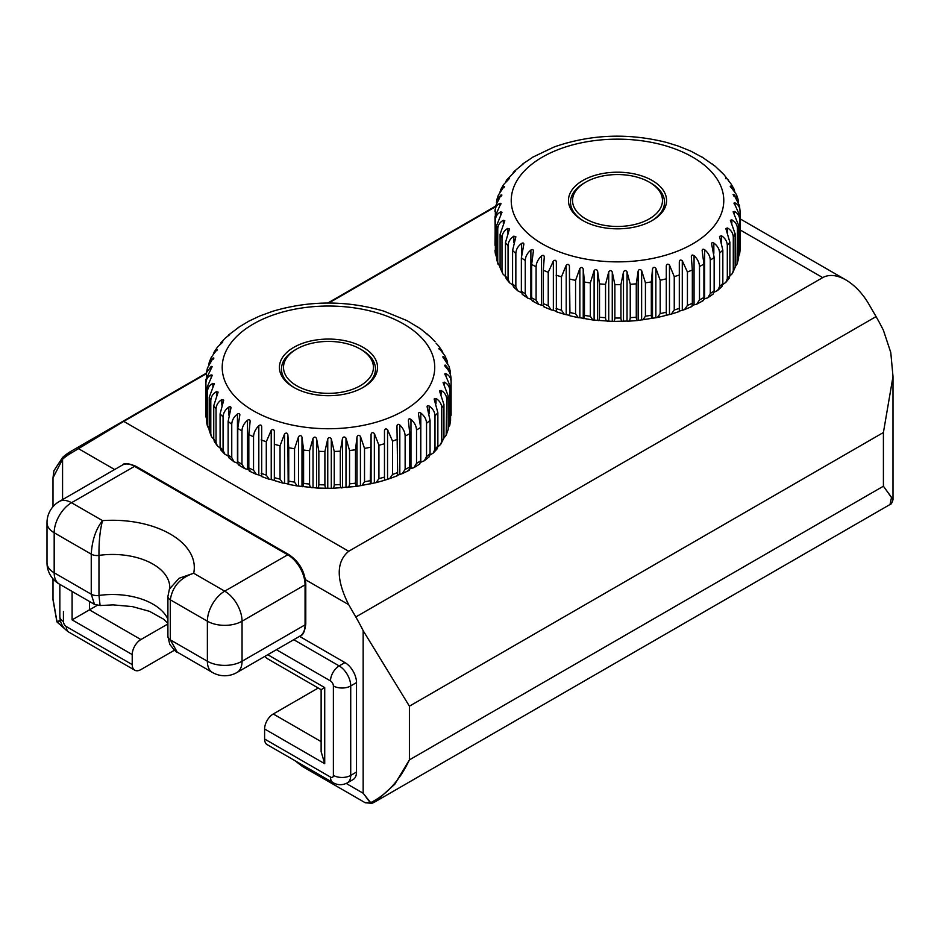 <?xml version="1.0" encoding="UTF-8"?>
<svg xmlns="http://www.w3.org/2000/svg" width="940" height="940" viewBox="0 0 940 940"><rect width="100%" height="100%" fill="white"/><g stroke="black" fill="none" stroke-linecap="round" stroke-linejoin="round"><path stroke-width="1.41" d="M267.736 654.71L324.723 687.61L321.127 689.69L267.136 658.517A12.267 7.085 -60 0 1 265.186 656.191M324.723 687.61L324.723 763.703L321.127 751.624L321.127 689.69M264.598 739.016L330.492 777.063A12.267 7.085 -60 0 0 333.042 782.668L267.136 744.621A12.267 7.085 -60 0 1 264.598 739.016L264.598 728.993A12.267 7.085 -60 0 1 273.27 713.977L321.127 741.613M299.531 636.357L344.945 662.582A16.356 9.435 60 0 1 356.507 682.605L356.507 772.045A16.356 9.435 60 0 1 353.123 779.53L347.342 782.879A16.356 9.435 60 0 0 350.726 775.394A12.267 7.085 180 0 1 333.383 775.394L333.383 685.942A4.089 2.362 -120 0 0 330.492 680.936L276.407 649.705M318.237 688.021L273.27 713.977M299.989 636.098C302.892 635.593 304.83 631.516 305.782 623.866A2.456 1.422 180 0 1 305.065 624.865A24.522 14.159 60 0 1 299.989 636.098L236.974 672.476A24.522 14.159 -120 0 0 242.05 661.243L242.05 621.199A24.522 14.159 180 0 1 207.376 621.199A24.522 14.159 -60 0 1 224.707 591.166L193.687 573.247L179.117 578.253L169.412 589.074L169.776 587.5A57.223 33.041 180 0 0 98.97 555.399C98.853 541.475 100.051 529.878 102.542 520.631C95.845 529.114 92.073 540.288 91.251 554.154A8.178 4.723 0 0 0 98.97 555.399L98.97 595.455L100.098 605.536L94.47 604.361L91.251 594.209A8.178 4.723 -0 0 0 98.97 595.455A57.223 33.041 0 0 1 167.907 619.166M375.201 801.738L372.123 803.289A1.633 1.093 -114.2 0 1 370.666 802.631L370.348 802.866A1.633 1.504 71.1 0 0 371.97 803.348A1.633 1.633 0 0 0 372.111 803.289A1.633 1.093 -114.2 0 1 372.111 803.289A1.633 1.093 -114.2 0 0 372.193 803.254L375.706 801.444L394.788 784.218L409.405 759.873L409.405 706.175L363.157 630.658A147.157 84.953 -120 0 0 355.802 616.969L348.705 604.678C336.085 579.592 336.085 561.791 348.705 551.275L123.739 421.39L206.389 373.685M740.062 229.889L822.723 277.606C829.162 274.127 836.87 274.891 845.847 279.897C854.812 285.243 862.52 293.386 868.959 304.313L876.068 316.604A147.157 84.953 60 0 1 883.412 330.293L890.779 352.524L893 376.517L883.412 432.506L883.412 486.203L891.543 497.413L890.016 504.51C891.061 504.545 892.048 502.935 893 499.657L883.412 486.203L409.405 759.873C399.77 780.306 386.857 794.559 370.666 802.631L363.157 793.243L370.348 802.866L365.014 802.607M59.843 584.363L59.843 616.523C60.148 623.291 63.156 628.496 68.867 632.15L134.761 670.197A12.267 7.085 -60 0 0 140.894 669.597L174.464 650.21M72.098 591.448L72.098 619.86L97.173 605.384M134.761 670.197A12.267 7.085 -60 0 1 132.223 664.592L132.223 654.569A12.267 7.085 -60 0 1 140.894 639.553L167.907 623.96M78.995 446.676L71.076 451.247A147.157 84.953 -120 0 0 62.816 457.24A1.633 1.328 48.2 0 0 62.569 459.249A145.512 84.013 60 0 1 70.735 453.327L123.739 421.39A1.633 0.94 60 0 0 122.929 421.308L78.995 446.676A1.633 1.339 60 0 0 78.654 448.768L114.633 469.53M822.723 277.606L348.705 551.275M371.993 803.336L365.237 802.748L302.504 766.523L295.219 760.836M64.801 628.872L57.305 622.139L60.383 620.741M57.258 622.068L57.305 622.139A1.633 1.504 -108.2 0 1 56.964 621.516L57.046 621.74M60.313 620.494L56.964 621.516L52.993 598.933M495.462 206.236L327.802 303.032M206.436 373.098L122.177 421.743M52.993 506.684L52.993 477.873L53.909 470.764L62.639 457.357A1.633 1.328 48.2 0 0 62.627 457.369L71.076 451.247A1.633 1.339 60 0 0 70.735 453.327M52.993 477.873L62.569 459.249L62.569 499.598M167.919 636.462L169.729 644.252C174.323 650.233 176.826 652.865 177.249 652.149L170.304 639.846L170.304 599.802C172.384 586.666 180.186 577.806 193.687 573.247A81.757 47.2 0 0 0 102.542 520.631L71.522 502.724A24.522 14.159 120 0 0 54.179 532.757A24.522 14.159 180 0 1 47 522.746L47 562.79A24.522 14.159 0 0 0 54.179 572.801A24.522 14.159 120 0 0 59.267 584.034L94.47 604.361M177.249 652.149L212.452 672.476A24.522 14.159 -60 0 1 207.376 661.243A24.522 14.159 0 0 0 242.05 661.243L305.065 624.865L305.065 584.821L242.05 621.199A24.522 14.159 -120 0 0 224.707 591.166L287.722 554.788A24.522 14.159 60 0 1 305.065 584.821A2.456 1.422 180 0 0 305.782 583.822L305.782 623.866M135.76 466.216C128.392 463.209 123.892 462.844 122.271 465.124A24.522 14.159 60 0 1 134.537 466.346L287.722 554.788A2.456 1.422 120 0 1 288.944 554.659L135.76 466.216A2.456 1.422 120 0 0 134.537 466.346L71.522 502.724A24.522 14.159 -120 0 0 59.267 501.502A24.522 24.522 0 0 0 47 522.746M324.958 341.502A44.967 25.956 180 0 1 360.267 349.034A44.967 25.956 180 0 1 360.267 385.741A44.967 25.956 180 0 1 296.676 385.741A44.967 25.956 180 0 1 296.676 349.034A44.967 25.956 180 0 1 324.958 341.502M360.267 349.034L361.712 349.868A47.012 27.143 180 0 1 375.413 370.513A47.012 27.143 180 0 1 362.417 387.821M294.526 387.821A47.012 27.143 180 0 1 295.231 349.868L296.676 349.034M440.637 444.479L443.95 437.934L443.95 404.564L439.497 390.946L441.095 390.464C444.679 392.521 446.571 395.505 446.747 399.418L446.171 435.22L448.204 429.392L448.204 396.022L443.069 382.556L444.42 382.157C447.875 383.966 449.696 386.81 449.872 390.711L449.872 424.093L448.204 428.346M446.171 435.22L443.95 437.981M408.406 470.035C409.241 470.94 409.699 469.965 409.781 467.11L409.781 433.728L408.406 420.803C408.371 418.794 409.229 418.323 410.968 419.381C414.493 422.495 416.349 426.043 416.526 430.003L416.526 463.385L413.941 467.65L419.769 464.007L420.638 460.812L420.638 427.43L418.57 414.622C418.265 412.66 419.017 412.131 420.803 413.036C424.434 415.891 426.349 419.287 426.537 423.247L426.537 456.617L424.316 460.764L429.122 456.875L430.05 453.773L430.05 420.392L427.324 407.76C426.819 405.81 427.441 405.234 429.192 406.021C432.87 408.606 434.797 411.873 434.985 415.821L434.985 449.191L433.27 453.021L437.041 448.991L437.864 446.101L437.864 412.731L434.139 399.018L435.995 398.454C439.65 400.781 441.577 403.906 441.765 407.831L441.765 441.213L440.625 444.467L437.817 446.876M427.324 407.76L427.077 406.679M433.27 453.021L429.956 455.031M418.57 414.622L418.441 413.776M424.316 460.764L420.532 462.339M413.941 467.65L409.676 468.896M396.974 426.184C397.15 424.222 398.09 423.811 399.817 424.974C403.19 428.335 404.964 432.012 405.14 435.995L405.14 469.365L402.308 473.619L396.974 475.429C397.373 476.38 397.596 475.429 397.632 472.573L396.962 425.902M384.472 430.708L384.472 479.952L384.472 430.708C384.918 428.734 385.94 428.393 387.55 429.709L392.544 441.107L392.544 474.477L389.63 478.625L384.437 480.305M371.077 434.292L371.077 483.536C370.583 484.476 370.325 483.524 370.278 480.669L371.077 434.292C371.629 432.377 372.722 432.13 374.355 433.528L378.926 445.266L378.926 478.636L376.071 482.631L356.495 486.427L332.243 488.33L317.297 488.06L297.169 485.933L294.537 482.138L294.537 448.768L298.556 436.665C300.036 435.126 301.188 435.291 301.987 437.159L303.596 450.06L303.596 483.43C303.502 486.297 302.974 487.284 301.987 486.403L301.987 437.159M357.012 436.877L357.012 486.121C356.084 487.014 355.579 486.027 355.496 483.172L355.496 449.79L357.012 436.877C357.752 435.009 358.892 434.832 360.431 436.348L364.52 448.404L364.52 481.774L361.853 485.604M342.489 438.416L342.489 487.66C341.149 488.471 340.421 487.449 340.292 484.582L340.292 451.2L342.489 438.416C343.453 436.618 344.616 436.524 346.002 438.146L349.551 450.483L349.551 483.853C349.351 486.744 348.164 487.93 346.002 487.39L346.002 438.146M327.755 438.91L327.755 488.142C326.015 488.847 325.064 487.754 324.899 484.876L324.899 451.505L327.755 438.91C328.894 437.182 330.081 437.171 331.303 438.886L334.24 451.459L334.24 484.829C334.076 487.707 333.101 488.812 331.303 488.13L331.303 438.886M313.032 438.322L313.032 487.555C310.917 488.119 309.765 486.955 309.565 484.065L309.565 450.683L313.032 438.322C314.371 436.665 315.546 436.748 316.545 438.557L318.848 451.318L318.848 484.688C318.719 487.555 317.955 488.589 316.545 487.801L316.545 438.557M284.538 483.231L282.87 483.125L280.038 479.153L280.038 445.772L284.538 433.986C286.195 432.576 287.288 432.823 287.851 434.727L288.745 447.71L288.745 481.092C288.697 483.947 288.392 484.899 287.851 483.959L284.538 483.231L284.538 433.986M288.169 484.3L287.851 434.727M271.225 479.553L269.204 479.259L266.29 475.135L266.29 441.753L271.225 430.309C272.87 428.981 273.904 429.31 274.339 431.284L274.339 480.528L271.225 479.553L271.225 430.309M282.87 483.125L274.339 480.528L274.339 431.284M258.817 474.947L256.385 474.395L253.542 470.153L253.542 436.771C253.706 432.788 255.469 429.098 258.817 425.703C260.568 424.516 261.52 424.915 261.696 426.889L261.696 476.134L258.817 474.947L258.817 425.703M248.936 469.777L244.6 468.566L241.968 464.289L241.968 430.908C242.144 426.936 243.989 423.376 247.502 420.227C249.264 419.17 250.134 419.628 250.099 421.613L248.83 434.562L248.83 467.944C248.9 470.799 249.323 471.774 250.099 470.858M237.879 463.314L234.025 461.798L231.757 457.627L231.757 424.257C231.945 420.298 233.837 416.878 237.456 413.988C239.23 413.048 239.994 413.565 239.747 415.551L237.773 428.382L237.773 461.752C237.879 464.619 238.537 465.629 239.747 464.783M239.864 414.74L239.747 415.551M228.244 456.123L224.86 454.173L223.074 450.284L223.074 416.913C223.262 412.965 225.189 409.687 228.855 407.055C230.594 406.268 231.24 406.832 230.782 408.771L228.138 421.437L228.138 454.819L229.078 457.945L234.025 461.798M231.005 407.725L230.782 408.771M220.148 448.086L217.269 445.736L216.047 442.376L216.047 409.006C216.235 405.07 218.162 401.921 221.828 399.571L223.72 400.146L220.101 413.859L220.101 447.228L220.959 450.154L224.848 454.173M213.768 439.297L211.453 436.583L210.795 434.022L210.795 400.64C210.983 396.727 212.875 393.719 216.482 391.628L218.115 392.109L213.756 405.751L213.756 439.133L214.402 441.671L217.258 445.736M209.232 429.78L207.399 425.35L207.399 391.968C207.587 388.067 209.409 385.2 212.898 383.356L214.285 383.767L209.232 397.256L209.232 430.626L211.453 436.583M206.589 419.311L205.919 416.49L205.919 383.12C206.083 379.231 207.822 376.494 211.136 374.896L212.287 375.224L206.589 388.502L206.683 422.847M206.365 376.247L206.506 372.581L211.23 366.377L212.146 366.694L205.86 379.619A122.623 70.794 -0 0 0 205.848 380.735A122.623 70.794 -0 0 0 205.919 383.12M211.23 368.21L211.23 366.377L212.146 366.694M205.919 416.49A122.623 70.794 180 0 1 205.848 414.105L205.86 379.619M208.774 364.673L209.35 361.9L213.168 357.929L213.885 358.116M213.168 359.315L213.168 357.929L207.434 368.045L206.495 372.581M213.321 354.18L214.179 352.007L217.457 349.809M216.917 350.679L216.917 349.692L211.371 357.153L209.338 361.9M219.772 344.592L222.815 341.855M222.439 342.43L217.504 347.06L214.179 351.995M227.88 335.991L229.865 334.37M229.63 334.722L225.459 337.942M237.444 328.307L238.513 327.484M238.372 327.649L228.726 334.887M248.548 321.351L238.043 327.661M272.483 311.387L259.945 315.911L248.524 321.315M285.877 307.815L282.599 308.579M385.717 311.786L383.497 311.034C346.143 300.213 308.931 300.389 271.848 311.539M383.99 311.187L407.067 320.657M430.238 336.731L420.568 328.812L406.844 320.517M417.489 326.697L418.041 327.285M426.971 333.806L427.794 334.852M438.416 345.697L436.113 343.312M450.19 371.018L449.109 366.459L444.056 358.739L443.363 356.742L447.029 360.431L444.832 355.661L439.344 348.54L441.929 350.667L442.822 352.759M438.839 348.658L439.344 349.469M442.67 356.918L443.363 356.742L443.363 358.058M447.029 360.431L447.663 363.122M451.036 378.35C450.859 374.367 449.12 370.642 445.819 367.199C444.432 365.625 444.338 364.943 445.56 365.166L450.166 371.018L450.366 374.437M444.667 365.413L445.56 365.166L445.56 366.929M449.708 425.444L450.577 420.615L450.577 387.233L445.724 375.73C444.479 374.049 444.549 373.368 445.913 373.685C449.191 375.236 450.918 377.962 451.082 381.852L450.577 417.666M444.796 374.003L445.913 373.685L445.913 375.953M377.457 368.915A49.056 28.318 180 0 1 363.157 387.409A49.056 28.318 180 0 1 293.785 387.409A49.056 28.318 180 0 1 310.929 340.938A49.056 28.318 180 0 1 377.457 368.915M594.245 178.295A44.967 25.956 180 0 1 649.305 182.16A44.967 25.956 180 0 1 649.305 218.867A44.967 25.956 180 0 1 585.714 218.867A44.967 25.956 180 0 1 585.714 182.16A44.967 25.956 180 0 1 594.245 178.295M583.564 220.959A47.012 27.143 180 0 1 584.269 182.995L585.714 182.16M649.305 182.16L650.75 182.995A47.012 27.143 180 0 1 651.455 220.959M553.355 310.282L551.122 309.859L548.231 305.653L548.231 272.283L553.355 261.038C555.082 259.793 556.081 260.157 556.351 262.131L556.351 311.363L553.355 310.282L553.355 261.038M543.402 305.606L538.843 304.454L536.094 300.177L536.094 266.807C536.27 262.824 538.08 259.205 541.522 255.95C543.308 254.834 544.213 255.269 544.26 257.243L543.308 270.226L543.308 303.608C543.367 306.464 543.673 307.427 544.26 306.487M531.77 299.461L527.692 298.109L525.249 293.868L525.249 260.498C525.425 256.538 527.305 253.048 530.889 250.04C532.71 249.077 533.52 249.582 533.321 251.52L531.652 264.422L531.652 297.792C531.746 300.647 532.298 301.646 533.321 300.765M533.403 250.839L533.321 251.52M521.465 292.622L517.87 290.871L515.848 286.829L515.848 253.459C516.037 249.5 517.952 246.151 521.606 243.413C523.38 242.543 524.073 243.084 523.697 245.058L521.359 257.807L521.359 291.177L522.276 294.361L527.692 298.109M523.874 244.118L523.697 245.058M512.653 284.961L509.539 282.787L508.058 279.157L508.058 245.787C508.246 241.85 510.173 238.643 513.851 236.163L515.86 236.774L512.582 250.498L512.582 283.88L513.487 286.912L517.87 290.871M505.473 276.501L502.888 273.951L501.984 270.99L501.984 237.62C502.172 233.696 504.087 230.617 507.729 228.408L509.48 228.937L505.45 242.626L505.45 275.996L506.202 278.733M500.092 267.324L497.742 262.448L497.742 229.066C497.93 225.154 499.786 222.228 503.335 220.277L504.827 220.724L500.092 234.283L500.092 267.665L502.888 273.951M496.59 257.349L495.392 253.659L495.392 220.277C495.556 216.388 497.342 213.591 500.738 211.888L501.995 212.252L496.59 225.624L496.59 259.005L498.13 264.457M494.981 245.317L495.439 206.271L501.091 194.874L501.901 195.097M494.957 211.394C495.122 207.505 496.802 204.838 499.986 203.369L501.008 203.663M499.986 205.437L499.986 203.369C501.302 203.064 501.314 203.745 499.998 205.413L494.981 216.787L495.451 254.529M496.461 202.817L496.825 199.797L501.091 194.874L501.091 196.46M500.033 191.971L500.785 189.516L504.639 186.672M504.028 187.683L504.028 186.531L498.329 195.156L496.814 199.797M505.661 181.961L506.589 180.116L509.198 178.553M508.752 179.246L503.511 184.663L500.785 189.516M513.04 172.901L515.496 170.833M515.191 171.28L506.578 180.104M521.959 164.817L523.427 163.654M523.251 163.901L513.945 171.585M532.228 157.614L532.886 157.133M532.792 157.238L522.687 163.959M532.651 157.215L553.672 147.181M552.732 147.556L555.47 146.511C591.507 134.244 628.59 132.904 666.707 142.469L678.939 146.287M568.735 142.445L565.528 143.315M678.657 146.229L690.736 151.093L702.227 157.274M738.053 199.245L736.478 194.604L731.684 188.082L730.791 186.108L733.976 189.011L731.191 184.146L723.941 174.605L715.046 166.121L701.816 156.898M711.85 163.595L712.555 164.429M720.639 171.186L721.556 172.466M725.539 178.142L725.974 178.835M728.077 179.658L729.029 181.467M730.18 186.249L730.791 186.108L730.791 187.248M733.976 189.011L734.739 191.431M740.015 250.346L740.062 216.329L735.033 204.979C733.705 203.369 733.705 202.688 735.021 202.934C738.194 204.391 739.862 207.059 740.027 210.936L739.486 205.696L733.823 194.451L738.029 199.257L738.429 202.241M733.024 194.662L733.823 194.451L733.823 196.002M733.999 203.228L735.021 202.934L735.021 204.967M740.027 210.936L740.027 215.577M702.227 300.459C703.261 301.329 703.825 300.33 703.919 297.475L703.919 264.093L702.227 251.215C702.11 249.194 702.92 248.701 704.636 249.723C708.22 252.719 710.1 256.197 710.288 260.157L710.288 293.527L707.855 297.769L713.225 293.997L714.141 290.824L714.141 257.454L711.768 244.717C711.392 242.732 712.085 242.179 713.836 243.049C717.49 245.787 719.417 249.124 719.605 253.083L719.605 286.453L717.608 290.483L721.943 286.524L722.837 283.492L722.837 250.111L719.523 236.387L721.52 235.775C725.187 238.243 727.125 241.439 727.313 245.375L727.313 278.757L725.856 282.353L729.146 278.311L729.875 275.584L729.875 242.203L725.821 228.526L727.56 227.997C731.191 230.206 733.106 233.261 733.282 237.186L733.282 270.567L732.413 273.481L735.15 267.23L735.15 233.849L730.368 220.289L731.861 219.854C735.397 221.793 737.254 224.719 737.442 228.62L737.066 263.964L738.558 258.559L738.558 225.177L733.118 211.817L734.363 211.453C737.747 213.145 739.522 215.93 739.698 219.831L739.698 253.201L738.558 256.808M737.066 263.964L735.15 266.843M732.413 273.481L729.863 276.055M725.856 282.353L722.766 284.55M711.768 244.717L711.58 243.754M717.608 290.483L714.036 292.246M702.227 251.215L702.133 250.51M707.855 297.769L703.802 299.132M691.346 306.217C691.946 307.145 692.275 306.181 692.334 303.326L692.334 269.956L691.311 256.55M691.346 256.972C691.382 254.987 692.286 254.552 694.061 255.668C697.515 258.911 699.325 262.53 699.501 266.502L699.501 299.884L696.763 304.161L692.228 305.3M679.303 261.896C679.608 259.91 680.595 259.546 682.287 260.803L687.434 272.024L687.434 305.394L684.543 309.601L679.303 311.14L679.303 261.778M666.284 265.914L666.284 315.159L666.284 265.914C666.789 263.964 667.846 263.682 669.48 265.033L674.25 276.618L674.25 310L671.36 314.066L657.413 317.52M652.501 268.958L652.501 318.202C651.773 319.118 651.373 318.155 651.314 315.288L651.314 281.918L652.501 268.958C653.206 267.054 654.322 266.843 655.861 268.323L660.186 280.238L660.186 313.607L657.413 317.509L637.532 320.505M638.154 270.978L638.154 320.223C637.003 321.069 636.38 320.07 636.274 317.203L636.274 283.833L638.154 270.978C639.071 269.157 640.222 269.028 641.632 270.591L645.439 282.799L645.439 316.169L642.913 319.906M623.49 271.942L623.49 321.186C621.928 321.938 621.082 320.881 620.941 318.014L620.941 284.632L623.49 271.942C624.583 270.191 625.77 270.144 627.027 271.813L630.246 284.279L630.246 317.649C630.07 320.54 629.001 321.668 627.027 321.057L613.103 321.445L592.846 319.988L590.344 316.275L590.344 282.905L594.115 270.673C595.466 269.087 596.63 269.216 597.593 271.049L599.52 283.892L599.52 317.274C599.414 320.14 598.768 321.139 597.593 320.293L597.593 271.049M628.073 321.21L627.027 321.057L627.027 271.813M608.732 271.848L608.732 321.092C606.793 321.715 605.724 320.587 605.548 317.697L605.548 284.327L608.732 271.848C609.99 270.18 611.176 270.215 612.269 271.966L614.866 284.644L614.866 318.014C614.725 320.893 613.855 321.962 612.269 321.21L612.269 271.966M579.863 317.708L578.335 317.661L575.574 313.772L575.574 280.39L579.863 268.464C581.39 266.995 582.518 267.207 583.235 269.087L584.457 282.047L584.457 315.417C584.386 318.272 583.987 319.248 583.235 318.331L579.863 317.708L579.863 268.464M592.846 319.999L583.235 318.331L583.235 269.087M569.922 312.491L569.417 315.335L564.353 314.277L561.462 310.212L561.462 276.83L566.209 265.233C567.831 263.882 568.9 264.163 569.417 266.091L569.922 312.491A122.623 70.794 180 0 0 575.574 313.772M569.605 315.687L569.417 266.091M596.759 226.176A49.056 28.318 180 0 1 582.823 220.536A49.056 28.318 180 0 1 582.823 180.492A49.056 28.318 180 0 1 652.195 180.492A49.056 28.318 180 0 1 652.195 220.536A49.056 28.318 180 0 1 596.759 226.176M324.723 763.703L264.598 728.993M330.492 777.063A4.089 2.362 -120 0 0 333.383 775.394M293.75 639.693L339.164 665.92A12.267 7.085 120 0 0 330.492 680.936M344.945 662.582L339.164 665.92A16.356 9.435 60 0 1 350.726 685.942A12.267 7.085 180 0 1 333.383 685.942M356.507 682.605L350.726 685.942L350.726 775.394L356.507 772.045M363.157 630.658L363.157 793.243L346.214 783.455M305.441 579.698L348.705 604.678M140.894 639.553L89.441 609.849L89.441 601.459M72.098 619.86L132.223 654.569M132.223 664.592L66.317 626.545A4.089 2.362 60 0 1 63.426 621.528L63.426 611.517M59.843 616.523A12.267 7.085 -0 0 0 63.426 621.528M68.867 632.15A12.267 7.085 -60 0 1 66.317 626.545M328.765 303.032L495.356 206.847M876.068 316.604L355.802 616.969M883.412 432.506L409.405 706.175M91.251 554.154L91.251 594.209L54.179 572.801L54.179 532.757L91.251 554.154M167.907 596.465A8.178 4.723 180 0 0 170.304 599.802L207.376 621.199L207.376 661.243L170.304 639.846A8.178 4.723 180 0 1 167.907 636.509A8.178 4.723 180 0 1 167.907 636.474L167.907 596.465A8.178 4.723 180 0 1 167.907 596.418A8.178 4.723 180 0 1 167.919 596.195M444.42 382.157L444.42 385.083M441.095 390.464L441.095 394.295M435.995 398.454L435.995 403.695M429.192 406.021L429.192 413.694M420.803 413.036L420.803 462.28M410.968 419.381L410.968 468.625M399.817 424.974L399.817 474.218M387.55 429.709L387.55 478.954M374.355 433.528L374.355 482.761M360.431 436.348L360.431 485.592M298.556 436.665L298.556 485.91M247.502 420.227L247.502 469.471M237.456 413.988L237.456 463.22M228.855 407.055L228.855 415.257M221.828 399.571L221.828 405.058M216.482 391.628L216.482 395.623M212.898 383.356L212.898 386.387M211.136 374.896L211.136 377.245M448.204 429.392A122.623 70.794 180 0 1 446.747 432.799M443.95 437.934A122.623 70.794 180 0 1 441.765 441.213M437.864 446.101A122.623 70.794 180 0 1 434.985 449.191M430.05 453.773A122.623 70.794 180 0 1 426.537 456.617M420.638 460.812A122.623 70.794 180 0 1 416.526 463.385M409.781 467.11A122.623 70.794 180 0 1 405.14 469.365M397.632 472.573A122.623 70.794 180 0 1 392.544 474.477M384.401 477.12A122.623 70.794 180 0 1 378.926 478.636M370.278 480.669A122.623 70.794 180 0 1 364.52 481.774M355.496 483.172A122.623 70.794 180 0 1 349.551 483.853M340.292 484.582A122.623 70.794 180 0 1 334.24 484.829M324.899 484.876A122.623 70.794 180 0 1 318.848 484.688M309.565 484.065A122.623 70.794 180 0 1 303.596 483.43M294.537 482.138A122.623 70.794 180 0 1 288.745 481.092M280.038 479.153A122.623 70.794 180 0 1 274.515 477.685M266.29 475.135A122.623 70.794 180 0 1 261.144 473.278M253.542 470.153A122.623 70.794 180 0 1 248.83 467.944M241.968 464.289A122.623 70.794 180 0 1 237.773 461.752M231.757 457.627A122.623 70.794 180 0 1 228.138 454.819M223.074 450.284A122.623 70.794 180 0 1 220.101 447.228M216.047 442.376A122.623 70.794 180 0 1 213.756 439.133M210.795 434.022A122.623 70.794 180 0 1 209.232 430.626M207.399 425.35A122.623 70.794 180 0 1 206.589 421.872M451.082 415.374L451.106 414.105A122.623 70.794 180 0 1 451.082 415.221M450.577 420.615A122.623 70.794 180 0 1 449.872 424.093M449.872 390.711A122.623 70.794 -0 0 0 450.577 387.233M451.082 381.852A122.623 70.794 -0 0 0 451.106 380.735L451.012 377.704M222.357 364.086A106.279 61.358 180 0 1 386.493 315.981A106.279 61.358 180 0 1 376.576 422.095A106.279 61.358 180 0 1 222.357 364.086M206.589 388.502A122.623 70.794 -0 0 0 207.399 391.968M209.232 397.256A122.623 70.794 -0 0 0 210.795 400.64M213.756 405.751A122.623 70.794 -0 0 0 216.047 409.006M220.101 413.859A122.623 70.794 -0 0 0 223.074 416.913M228.138 421.437A122.623 70.794 -0 0 0 231.757 424.257M237.773 428.382A122.623 70.794 -0 0 0 241.968 430.908M248.83 434.562A122.623 70.794 -0 0 0 253.542 436.771M261.144 439.908A122.623 70.794 -0 0 0 266.29 441.753M274.515 444.315A122.623 70.794 -0 0 0 280.038 445.772M288.745 447.71A122.623 70.794 -0 0 0 294.537 448.768M303.596 450.06A122.623 70.794 -0 0 0 309.565 450.683M318.848 451.318A122.623 70.794 -0 0 0 324.899 451.505M334.24 451.459A122.623 70.794 -0 0 0 340.292 451.2M349.551 450.483A122.623 70.794 -0 0 0 355.496 449.79M364.52 448.404A122.623 70.794 -0 0 0 370.278 447.287M378.926 445.266A122.623 70.794 -0 0 0 384.401 443.739M392.544 441.107A122.623 70.794 -0 0 0 397.632 439.203M405.14 435.995A122.623 70.794 -0 0 0 409.781 433.728M416.526 430.003A122.623 70.794 -0 0 0 420.638 427.43M426.537 423.247A122.623 70.794 -0 0 0 430.05 420.392M434.985 415.821A122.623 70.794 -0 0 0 437.864 412.731M441.765 407.831A122.623 70.794 -0 0 0 443.95 404.564M446.747 399.418A122.623 70.794 -0 0 0 448.204 396.022M541.522 255.95L541.522 305.183M530.889 250.04L530.889 299.284M521.606 243.413L521.606 254.082M513.851 236.163L513.851 242.649M507.729 228.408L507.729 233.003M503.335 220.277L503.335 223.697M500.738 211.888L500.738 214.52M734.363 211.453L734.363 214.05M731.861 219.854L731.861 223.226M727.56 227.997L727.56 232.521M721.52 235.775L721.52 242.144M713.836 243.049L713.836 253.354M704.636 249.723L704.636 298.955M694.061 255.668L694.061 304.901M682.287 260.803L682.287 310.036M669.48 265.033L669.48 314.277M655.861 268.323L655.861 317.567M641.632 270.591L641.632 319.835M594.115 270.673L594.115 319.917M548.231 305.653A122.623 70.794 180 0 1 543.308 303.608M536.094 300.177A122.623 70.794 180 0 1 531.652 297.792M525.249 293.868A122.623 70.794 180 0 1 521.359 291.177M515.848 286.829A122.623 70.794 180 0 1 512.582 283.88M508.058 279.157A122.623 70.794 180 0 1 505.45 275.996M501.984 270.99A122.623 70.794 180 0 1 500.092 267.665M497.742 262.448A122.623 70.794 180 0 1 496.59 259.005M495.392 253.659A122.623 70.794 180 0 1 494.981 250.158M740.062 249.711A122.623 70.794 180 0 1 739.698 253.201M738.558 258.559A122.623 70.794 180 0 1 737.442 262.002M735.15 267.23A122.623 70.794 180 0 1 733.282 270.567M729.875 275.584A122.623 70.794 180 0 1 727.313 278.757M722.837 283.492A122.623 70.794 180 0 1 719.605 286.453M714.141 290.824A122.623 70.794 180 0 1 710.288 293.527M703.919 297.475A122.623 70.794 180 0 1 699.501 299.884M692.334 303.326A122.623 70.794 180 0 1 687.434 305.394M679.561 308.296A122.623 70.794 180 0 1 674.25 310M665.814 312.315A122.623 70.794 180 0 1 660.186 313.607M651.314 315.288A122.623 70.794 180 0 1 645.439 316.169M636.274 317.203A122.623 70.794 180 0 1 630.246 317.649M620.941 318.014A122.623 70.794 180 0 1 614.866 318.014M605.548 317.697A122.623 70.794 180 0 1 599.52 317.274M590.344 316.275A122.623 70.794 180 0 1 584.457 315.417M561.462 310.212A122.623 70.794 180 0 1 556.128 308.531M556.128 275.15A122.623 70.794 0 0 0 561.462 276.83M569.922 279.11A122.623 70.794 0 0 0 575.574 280.39M584.457 282.047A122.623 70.794 0 0 0 590.344 282.905M599.52 283.892A122.623 70.794 0 0 0 605.548 284.327M614.866 284.644A122.623 70.794 0 0 0 620.941 284.632M630.246 284.279A122.623 70.794 0 0 0 636.274 283.833M645.439 282.799A122.623 70.794 0 0 0 651.314 281.918M660.186 280.238A122.623 70.794 0 0 0 665.814 278.933M674.25 276.618A122.623 70.794 0 0 0 679.561 274.926M687.434 272.024A122.623 70.794 0 0 0 692.334 269.956M699.501 266.502A122.623 70.794 0 0 0 703.919 264.093M710.288 260.157A122.623 70.794 0 0 0 714.141 257.454M719.605 253.083A122.623 70.794 0 0 0 722.837 250.111M727.313 245.375A122.623 70.794 0 0 0 729.875 242.203M733.282 237.186A122.623 70.794 0 0 0 735.15 233.849M737.442 228.62A122.623 70.794 0 0 0 738.558 225.177M739.698 219.831A122.623 70.794 0 0 0 740.062 216.329M662.453 144.913A106.279 61.358 180 0 1 678.445 250.78A106.279 61.358 180 0 1 511.63 205.848A106.279 61.358 180 0 1 662.453 144.913M494.981 216.787A122.623 70.794 0 0 0 495.392 220.277M496.59 225.624A122.623 70.794 0 0 0 497.742 229.066M500.092 234.283A122.623 70.794 0 0 0 501.984 237.62M505.45 242.626A122.623 70.794 0 0 0 508.058 245.787M512.582 250.498A122.623 70.794 0 0 0 515.848 253.459M521.359 257.807A122.623 70.794 0 0 0 525.249 260.498M531.652 264.422A122.623 70.794 0 0 0 536.094 266.807M543.308 270.226A122.623 70.794 0 0 0 548.231 272.283M566.209 265.233L566.209 314.477M333.042 782.668C337.719 785.3 342.489 785.358 347.342 782.879M375.706 801.444L890.016 504.51M295.031 760.73L302.504 766.523M52.993 578.852L52.993 599.767L56.882 621.669A1.633 1.633 0 0 0 57.199 622.174L64.86 628.942M740.062 218.82L845.847 279.897M893 376.517L893 499.457M288.944 554.659C299.214 561.685 304.83 571.414 305.782 583.822M167.919 596.418L169.423 589.039M100.098 605.548L113.164 604.878L132.387 606.594L149.542 611.341L163.783 619.284L167.907 623.455M212.452 672.476A24.522 24.522 0 0 0 236.974 672.476M47 562.79A24.522 24.522 0 0 0 59.267 584.034M122.271 465.124L59.267 501.502M409.1 470.329L402.308 473.631M397.268 475.781L389.63 478.636M384.437 480.316L376.071 482.643M297.169 485.945L288.169 484.312M269.204 479.271L261.449 476.486M256.385 474.395L249.464 471.163M244.6 468.566L238.631 464.959M207.623 426.854L206.683 422.859M205.93 416.82L205.848 414.105M441.941 350.655L438.428 345.685M435.185 341.784L430.238 336.72M225.447 337.93L220.712 342.994M451.106 414.105L451.106 380.735M556.257 311.728L564.353 314.277M551.122 309.859L543.813 306.816M538.843 304.454L532.428 301.012M509.539 282.799L506.202 278.745M740.05 250.028L739.639 254.012M703.132 300.694L696.763 304.161M691.805 306.546L684.543 309.613M679.409 311.504L671.36 314.078M637.532 320.517L628.073 321.221M578.323 317.673L569.605 315.699"/></g></svg>
